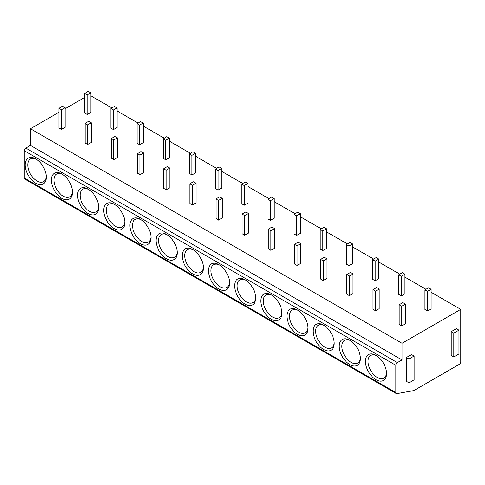 <?xml version="1.0" encoding="UTF-8"?>
<svg xmlns="http://www.w3.org/2000/svg" width="485" height="485" viewBox="0 0 485 485"><rect width="100%" height="100%" fill="white"/><g stroke="black" fill="none" stroke-linecap="round" stroke-linejoin="round"><path stroke-width="0.73" d="M396.281 393.565L24.705 179.038A2.189 1.261 -60 0 1 24.25 178.037L24.25 150.75A2.189 1.261 -60 0 1 25.796 148.077L397.379 362.604A2.189 1.261 120 0 0 395.833 365.284L395.833 392.565A2.189 1.261 120 0 0 396.281 393.565A2.189 1.261 120 0 0 396.875 393.65L413.863 390.57L459.204 364.393A2.189 1.261 120 0 0 460.75 361.713L460.75 309.357L402.016 343.271L402.016 359.931L397.379 362.604M84.687 97.418L65.105 108.719M58.927 112.29L30.434 128.743L30.434 145.397L25.796 148.077M365.435 361.416A14.938 8.627 60 0 1 375.996 355.317A14.938 8.627 60 0 1 386.557 373.614A14.938 8.627 60 0 1 375.996 379.713A14.938 8.627 60 0 1 365.435 361.416M339.257 346.308A14.938 8.627 60 0 1 349.824 340.209A14.938 8.627 60 0 1 360.385 358.5A14.938 8.627 60 0 1 349.824 364.599A14.938 8.627 60 0 1 339.257 346.308M313.086 331.194A14.938 8.627 60 0 1 323.647 325.095A14.938 8.627 60 0 1 334.207 343.392A14.938 8.627 60 0 1 323.647 349.491A14.938 8.627 60 0 1 313.086 331.194M286.914 316.081A14.938 8.627 60 0 1 297.475 309.988A14.938 8.627 60 0 1 308.036 328.278A14.938 8.627 60 0 1 297.475 334.377A14.938 8.627 60 0 1 286.914 316.081M260.736 300.973A14.938 8.627 60 0 1 271.303 294.874A14.938 8.627 60 0 1 281.864 313.171A14.938 8.627 60 0 1 271.303 319.263A14.938 8.627 60 0 1 260.736 300.973M234.564 285.859A14.938 8.627 60 0 1 245.125 279.76A14.938 8.627 60 0 1 255.692 298.057A14.938 8.627 60 0 1 245.125 304.156A14.938 8.627 60 0 1 234.564 285.859M208.392 270.751A14.938 8.627 60 0 1 218.953 264.652A14.938 8.627 60 0 1 229.514 282.943A14.938 8.627 60 0 1 218.953 289.042A14.938 8.627 60 0 1 208.392 270.751M182.221 255.637A14.938 8.627 60 0 1 192.781 249.539A14.938 8.627 60 0 1 203.342 267.835A14.938 8.627 60 0 1 192.781 273.934A14.938 8.627 60 0 1 182.221 255.637M156.043 240.53A14.938 8.627 60 0 1 166.61 234.431A14.938 8.627 60 0 1 177.171 252.721A14.938 8.627 60 0 1 166.61 258.82A14.938 8.627 60 0 1 156.043 240.53M129.871 225.416A14.938 8.627 60 0 1 140.432 219.317A14.938 8.627 60 0 1 150.999 237.614A14.938 8.627 60 0 1 140.432 243.712A14.938 8.627 60 0 1 129.871 225.416M103.699 210.308A14.938 8.627 60 0 1 114.26 204.209A14.938 8.627 60 0 1 124.821 222.5A14.938 8.627 60 0 1 114.26 228.599A14.938 8.627 60 0 1 103.699 210.308M77.527 195.194A14.938 8.627 60 0 1 88.088 189.095A14.938 8.627 60 0 1 98.649 207.392A14.938 8.627 60 0 1 88.088 213.491A14.938 8.627 60 0 1 77.527 195.194M51.349 180.081A14.938 8.627 60 0 1 61.91 173.988A14.938 8.627 60 0 1 72.477 192.278A14.938 8.627 60 0 1 61.91 198.377A14.938 8.627 60 0 1 51.349 180.081M25.178 164.973A14.938 8.627 60 0 1 35.738 158.874A14.938 8.627 60 0 1 46.299 177.171A14.938 8.627 60 0 1 35.738 183.263A14.938 8.627 60 0 1 25.178 164.973M30.434 145.397L402.016 359.931M30.434 128.743L402.016 343.271M90.871 95.812L111.889 107.949M117.043 110.919L138.061 123.057M143.214 126.033L164.239 138.17M169.392 141.147L190.411 153.278M195.564 156.255L216.583 168.392M221.736 171.369L242.755 183.506M247.908 186.476L268.933 198.614M274.086 201.59L295.104 213.727M300.257 216.698L321.276 228.835M326.429 231.812L347.454 243.949M352.601 246.926L373.626 259.057M378.779 262.033L399.798 274.171M404.951 277.147L425.969 289.284M431.123 292.255L460.75 309.357M424.939 289.878L424.939 309.509L427.515 310.994L431.123 308.915L431.123 289.278L428.546 287.793L424.939 289.878L427.515 291.364L431.123 289.278M399.179 304.75L399.179 324.38L401.756 325.871L405.363 323.786L405.363 304.156L402.786 302.664L399.179 304.75L401.756 306.235L405.363 304.156M398.767 274.765L398.767 294.395L401.344 295.886L404.951 293.801L404.951 274.171L402.374 272.685L398.767 274.765L401.344 276.25L404.951 274.171M373.007 289.636L373.007 309.272L375.584 310.758L379.191 308.678L379.191 289.042L376.615 287.556L373.007 289.636L375.584 291.127L379.191 289.042M372.595 259.651L372.595 279.287L375.172 280.773L378.779 278.693L378.779 259.057L376.202 257.571L372.595 259.651L375.172 261.142L378.779 259.057M346.836 274.528L346.836 294.159L349.412 295.65L353.013 293.564L353.013 273.934L350.443 272.443L346.836 274.528L349.412 276.013L353.013 273.934M346.423 244.543L346.423 264.173L349 265.665L352.601 263.579L352.601 243.949L350.031 242.458L346.423 244.543L349 246.028L352.601 243.949M320.658 259.414L320.658 279.051L323.234 280.536L326.841 278.457L326.841 258.82L324.265 257.335L320.658 259.414L323.234 260.906L326.841 258.82M320.245 229.429L320.245 249.066L322.822 250.551L326.429 248.472L326.429 228.835L323.853 227.35L320.245 229.429L322.822 230.921L326.429 228.835M294.486 244.307L294.486 263.937L297.062 265.422L300.67 263.343L300.67 243.712L298.093 242.221L294.486 244.307L297.062 245.792L300.67 243.712M294.074 214.321L294.074 233.952L296.65 235.443L300.257 233.358L300.257 213.727L297.681 212.236L294.074 214.321L296.65 215.807L300.257 213.727M268.314 229.193L268.314 248.829L270.891 250.315L274.498 248.229L274.498 228.599L271.921 227.113L268.314 229.193L270.891 230.678L274.498 228.599M267.902 199.208L267.902 218.844L270.478 220.329L274.086 218.25L274.086 198.614L271.509 197.128L267.902 199.208L270.478 200.699L274.086 198.614M242.142 214.085L242.142 233.715L244.713 235.201L248.32 233.121L248.32 213.485L245.743 212L242.142 214.085L244.713 215.57L248.32 213.485M241.73 184.1L241.73 203.73L244.301 205.216L247.908 203.136L247.908 183.506L245.331 182.014L241.73 184.1L244.301 185.585L247.908 183.506M215.964 198.971L215.964 218.602L218.541 220.093L222.148 218.007L222.148 198.377L219.572 196.892L215.964 198.971L218.541 200.457L222.148 198.377M215.552 168.986L215.552 188.623L218.129 190.108L221.736 188.022L221.736 168.392L219.159 166.907L215.552 168.986L218.129 170.471L221.736 168.392M189.793 183.857L189.793 203.494L192.369 204.979L195.976 202.9L195.976 183.263L193.4 181.778L189.793 183.857L192.369 185.349L195.976 183.263M189.38 153.878L189.38 173.509L191.957 174.994L195.564 172.915L195.564 153.278L192.988 151.793L189.38 153.878L191.957 155.364L195.564 153.278M163.621 168.75L163.621 188.38L166.197 189.871L169.798 187.786L169.798 168.156L167.228 166.664L163.621 168.75L166.197 170.235L169.798 168.156M163.209 138.765L163.209 158.395L165.785 159.886L169.392 157.801L169.392 138.17L166.816 136.685L163.209 138.765L165.785 140.25L169.392 138.17M137.443 153.636L137.443 173.272L140.019 174.758L143.627 172.678L143.627 153.042L141.05 151.556L137.443 153.636L140.019 155.127L143.627 153.042M137.031 123.651L137.031 143.287L139.607 144.773L143.214 142.693L143.214 123.057L140.638 121.571L137.031 123.651L139.607 125.142L143.214 123.057M111.271 138.528L111.271 158.158L113.848 159.65L117.455 157.564L117.455 137.934L114.878 136.443L111.271 138.528L113.848 140.013L117.455 137.934M110.859 108.543L110.859 128.173L113.435 129.665L117.043 127.579L117.043 107.949L114.466 106.457L110.859 108.543L113.435 110.028L117.043 107.949M85.099 123.414L85.099 143.051L87.676 144.536L91.283 142.451L91.283 122.82L88.706 121.335L85.099 123.414L87.676 124.906L91.283 122.82M84.687 93.429L84.687 113.066L87.264 114.551L90.871 112.471L90.871 92.835L88.294 91.35L84.687 93.429L87.264 94.921L90.871 92.835M58.927 108.307L58.927 127.937L61.498 129.422L65.105 127.343L65.105 107.712L62.529 106.221L58.927 108.307L61.498 109.792L65.105 107.712M458.949 330.152L456.373 328.666L451.22 331.643L451.22 355.438L453.796 356.924L458.949 353.953L458.949 330.152L453.796 333.128L453.796 356.924M414.123 356.032L411.547 354.547L406.394 357.518L406.394 381.319L408.97 382.804L414.123 379.828L414.123 356.032L408.97 359.009L408.97 382.804M451.22 331.643L453.796 333.128M406.394 357.518L408.97 359.009M427.515 310.994L427.515 291.364M401.756 325.871L401.756 306.235M401.344 295.886L401.344 276.25M375.584 310.758L375.584 291.127M375.172 280.773L375.172 261.142M349.412 295.65L349.412 276.013M349 265.665L349 246.028M323.234 280.536L323.234 260.906M322.822 250.551L322.822 230.921M297.062 265.422L297.062 245.792M296.65 235.443L296.65 215.807M270.891 250.315L270.891 230.678M270.478 220.329L270.478 200.699M244.713 235.201L244.713 215.57M244.301 205.216L244.301 185.585M218.541 220.093L218.541 200.457M218.129 190.108L218.129 170.471M192.369 204.979L192.369 185.349M191.957 174.994L191.957 155.364M166.197 189.871L166.197 170.235M165.785 159.886L165.785 140.25M140.019 174.758L140.019 155.127M139.607 144.773L139.607 125.142M113.848 159.65L113.848 140.013M113.435 129.665L113.435 110.028M87.676 144.536L87.676 124.906M87.264 114.551L87.264 94.921M61.498 129.422L61.498 109.792M386.539 372.832A13.113 7.572 60 0 1 383.841 378.13A13.113 7.572 60 0 1 373.735 374.614A13.113 7.572 60 0 1 368.012 361.416A13.113 7.572 60 0 1 370.728 355.414A13.113 7.572 60 0 1 376.663 355.729M360.361 357.724A13.113 7.572 60 0 1 357.669 363.016A13.113 7.572 60 0 1 347.563 359.506A13.113 7.572 60 0 1 341.834 346.308A13.113 7.572 60 0 1 344.55 340.3A13.113 7.572 60 0 1 350.485 340.615M334.189 342.61A13.113 7.572 60 0 1 331.491 347.909A13.113 7.572 60 0 1 321.385 344.392A13.113 7.572 60 0 1 315.662 331.194A13.113 7.572 60 0 1 318.378 325.192A13.113 7.572 60 0 1 324.313 325.502M308.017 327.502A13.113 7.572 60 0 1 305.32 332.795A13.113 7.572 60 0 1 295.213 329.285A13.113 7.572 60 0 1 289.49 316.081A13.113 7.572 60 0 1 292.206 310.079A13.113 7.572 60 0 1 298.142 310.394M281.84 312.388A13.113 7.572 60 0 1 279.148 317.687A13.113 7.572 60 0 1 269.042 314.171A13.113 7.572 60 0 1 263.313 300.973A13.113 7.572 60 0 1 266.029 294.971A13.113 7.572 60 0 1 271.964 295.28M255.668 297.275A13.113 7.572 60 0 1 252.976 302.573A13.113 7.572 60 0 1 242.864 299.057A13.113 7.572 60 0 1 237.141 285.859A13.113 7.572 60 0 1 239.857 279.857A13.113 7.572 60 0 1 245.792 280.172M229.496 282.167A13.113 7.572 60 0 1 226.798 287.466A13.113 7.572 60 0 1 216.692 283.949A13.113 7.572 60 0 1 210.969 270.751A13.113 7.572 60 0 1 213.685 264.743A13.113 7.572 60 0 1 219.62 265.059M203.324 267.053A13.113 7.572 60 0 1 200.626 272.352A13.113 7.572 60 0 1 190.52 268.835A13.113 7.572 60 0 1 184.797 255.637A13.113 7.572 60 0 1 187.513 249.636A13.113 7.572 60 0 1 193.448 249.951M177.146 251.945A13.113 7.572 60 0 1 174.454 257.238A13.113 7.572 60 0 1 164.348 253.728A13.113 7.572 60 0 1 158.619 240.53A13.113 7.572 60 0 1 161.335 234.522A13.113 7.572 60 0 1 167.27 234.837M150.974 236.832A13.113 7.572 60 0 1 148.277 242.13A13.113 7.572 60 0 1 138.17 238.614A13.113 7.572 60 0 1 132.447 225.416A13.113 7.572 60 0 1 135.163 219.414A13.113 7.572 60 0 1 141.099 219.729M124.803 221.724A13.113 7.572 60 0 1 122.105 227.016A13.113 7.572 60 0 1 111.999 223.506A13.113 7.572 60 0 1 106.276 210.308A13.113 7.572 60 0 1 108.992 204.3A13.113 7.572 60 0 1 114.927 204.615M98.625 206.61A13.113 7.572 60 0 1 95.933 211.909A13.113 7.572 60 0 1 85.827 208.392A13.113 7.572 60 0 1 80.098 195.194A13.113 7.572 60 0 1 82.82 189.192A13.113 7.572 60 0 1 88.749 189.502M72.453 191.496A13.113 7.572 60 0 1 69.761 196.795A13.113 7.572 60 0 1 59.655 193.285A13.113 7.572 60 0 1 53.926 180.081A13.113 7.572 60 0 1 56.642 174.079A13.113 7.572 60 0 1 62.577 174.394M46.281 176.388A13.113 7.572 60 0 1 43.583 181.687A13.113 7.572 60 0 1 33.477 178.171A13.113 7.572 60 0 1 27.754 164.973A13.113 7.572 60 0 1 30.47 158.971A13.113 7.572 60 0 1 36.405 159.28M395.833 392.565L24.25 178.037M24.25 150.75L395.833 365.284"/></g></svg>
